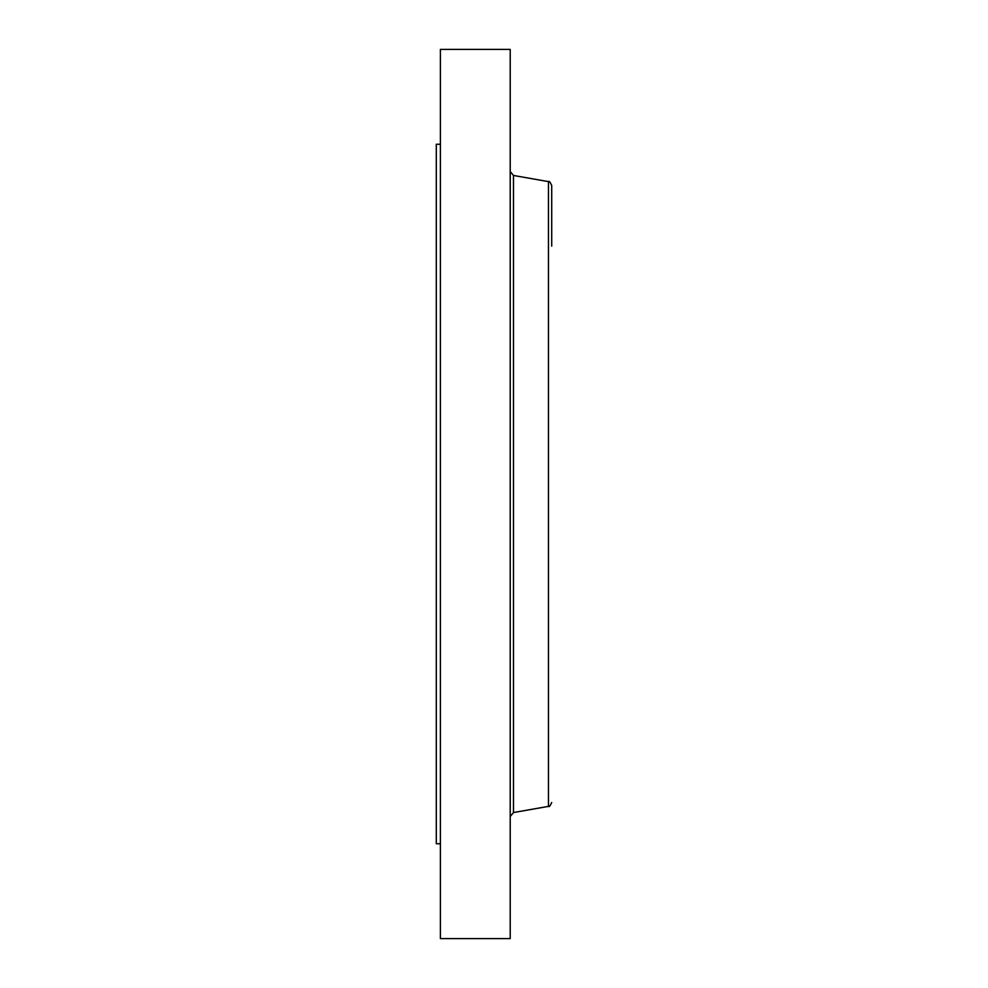 <?xml version="1.0" encoding="UTF-8"?>
<svg xmlns="http://www.w3.org/2000/svg" width="988" height="988" viewBox="0 0 988 988"><rect width="100%" height="100%" fill="white"/><g stroke="black" fill="none" stroke-linecap="round" stroke-linejoin="round"><path stroke-width="1.48" d="M440.401 843.752L436.288 843.752L436.288 144.248L440.401 144.248M440.401 938.6L440.401 49.4L510.216 49.4L510.216 938.6L440.401 938.6M551.712 246.123L551.712 185.509C550.118 181.965 549.032 180.668 548.451 181.619L513.488 175.456L510.216 171.554M551.712 802.491C550.118 806.035 549.032 807.332 548.451 806.381L548.451 181.619M548.451 806.381L513.488 812.544L513.488 175.456M513.488 812.544L510.216 816.446"/></g></svg>
